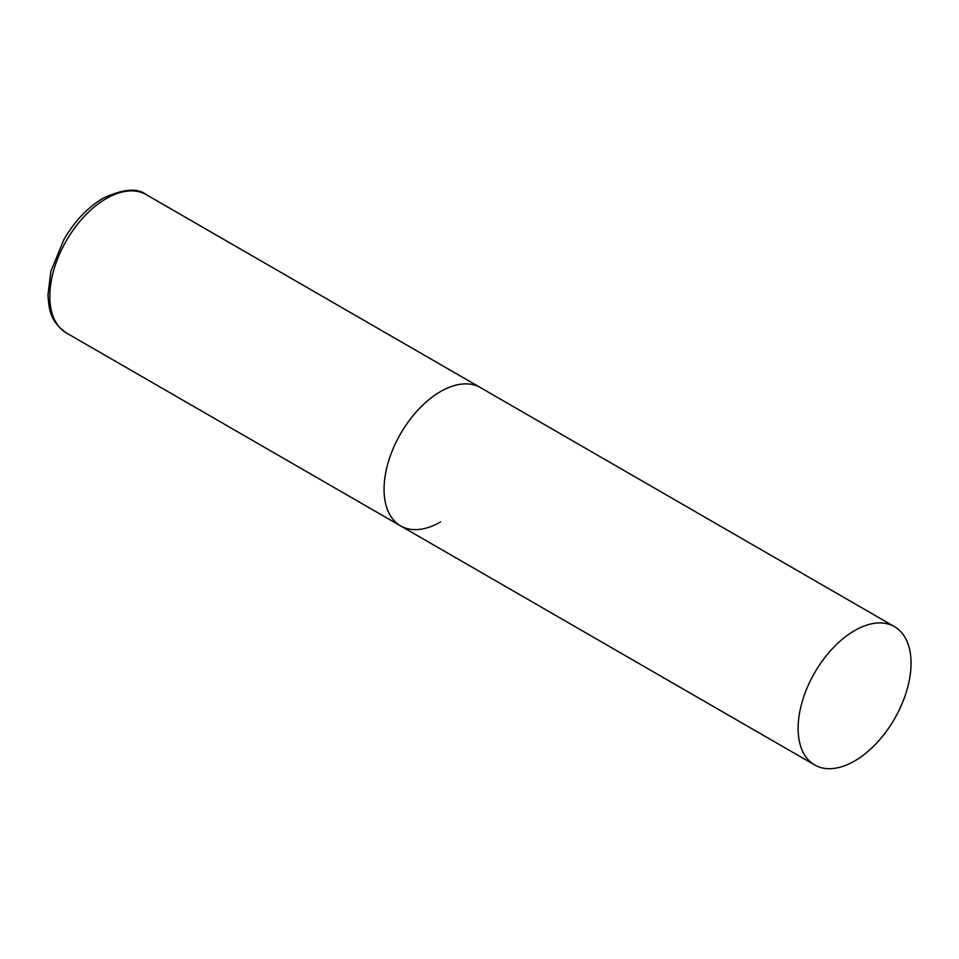 <?xml version="1.0" encoding="UTF-8"?>
<svg xmlns="http://www.w3.org/2000/svg" width="959" height="959" viewBox="0 0 959 959"><rect width="100%" height="100%" fill="white"/><g stroke="black" fill="none" stroke-linecap="round" stroke-linejoin="round"><path stroke-width="1.44" d="M440.529 521.948A79.849 46.104 -60 0 1 400.61 525.904A79.849 46.104 -60 0 1 388.371 461.926A79.849 46.104 -60 0 1 440.529 391.56A79.849 46.104 -60 0 1 480.459 387.604A79.849 46.104 120 0 0 418.927 408.99A79.849 46.104 120 0 0 384.068 489.354A79.849 46.104 120 0 0 400.61 525.904L66.351 332.929A79.849 46.104 -60 0 1 54.112 268.94A79.849 46.104 -60 0 1 106.269 198.573A79.849 46.104 -60 0 1 146.2 194.617C137.533 187.7 123.16 188.911 103.081 198.261C87.677 207.432 74.598 221.229 63.857 239.63L50.863 271.445L47.95 295.048C49.089 309.565 49.94 321.181 66.351 332.929M911.05 663.208A79.849 46.104 120 0 0 894.507 626.659A79.849 46.104 120 0 0 832.975 648.044A79.849 46.104 120 0 0 798.128 728.408A79.849 46.104 120 0 0 814.659 764.958A79.849 46.104 120 0 0 876.19 743.573A79.849 46.104 120 0 0 911.05 663.208M894.507 626.659L146.2 194.617M400.61 525.904L814.659 764.958"/></g></svg>
